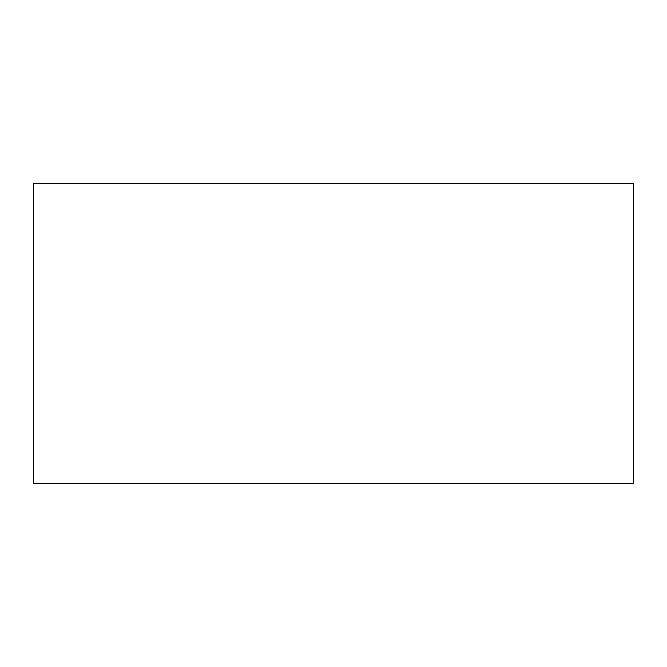 <?xml version="1.0" encoding="UTF-8"?>
<svg xmlns="http://www.w3.org/2000/svg" width="667" height="667" viewBox="0 0 667 667"><rect width="100%" height="100%" fill="white"/><g stroke="black" fill="none" stroke-linecap="round" stroke-linejoin="round"><path stroke-width="1" d="M33.35 483.575L33.35 183.425L633.65 183.425L633.65 483.575L33.35 483.575"/></g></svg>
